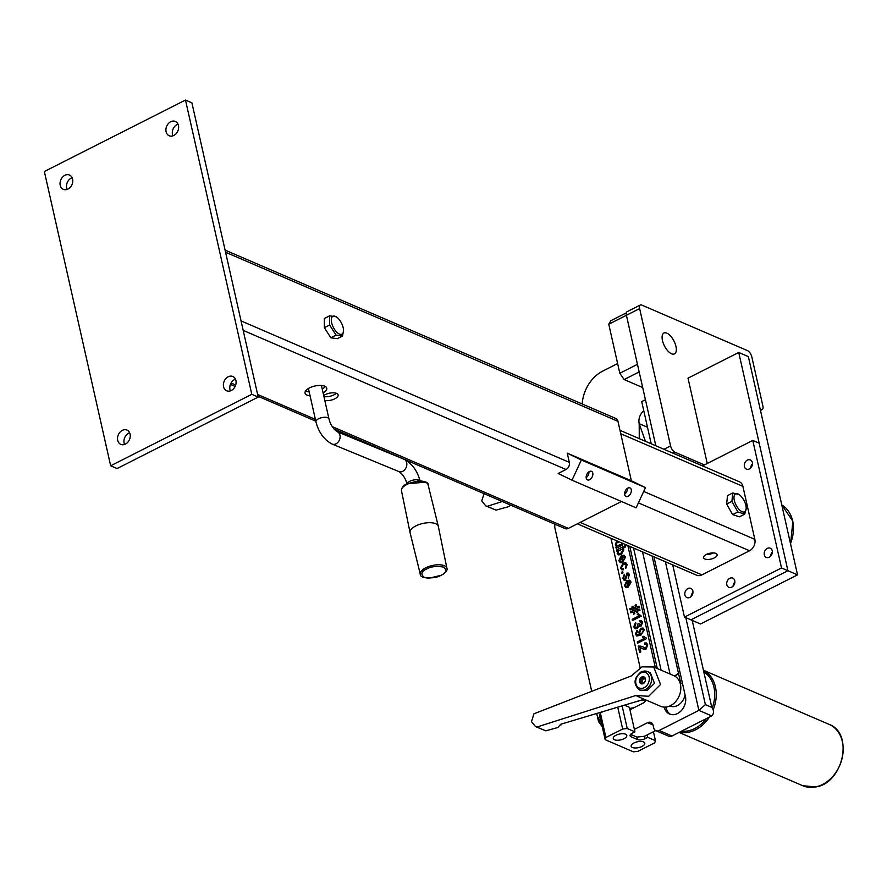 <?xml version="1.0" encoding="UTF-8"?>
<svg xmlns="http://www.w3.org/2000/svg" width="887" height="887" viewBox="0 0 887 887"><rect width="100%" height="100%" fill="white"/><g stroke="black" fill="none" stroke-linecap="round" stroke-linejoin="round"><path stroke-width="1.33" d="M735.179 494.192A10.012 4.59 63.1 0 0 736.454 505.823A10.012 4.59 63.1 0 0 744.991 511.555A10.012 4.59 63.1 0 0 746.189 508.207A10.012 4.59 63.1 0 0 739.403 494.802A10.012 4.59 63.1 0 0 735.179 494.192M738.971 494.514L732.751 492.972L731.908 501.377L737.895 511.965L744.714 514.15L746.189 508.484M772.233 550.794A5.012 3.903 -66.7 0 0 770.249 548.21A5.012 3.903 -66.7 0 0 765.769 549.563A5.012 3.903 -66.7 0 0 764.295 554.818A5.012 3.903 -66.7 0 0 766.29 557.402A5.012 3.903 -66.7 0 0 770.759 556.049A5.012 3.903 -66.7 0 0 772.233 550.794M772.355 552.135A5.012 3.903 -66.7 0 0 770.592 556.238A5.012 3.903 113.3 0 1 772.355 552.135M692.847 590.986A5.012 3.903 -66.7 0 0 690.862 588.403A5.012 3.903 -66.7 0 0 686.383 589.755A5.012 3.903 -66.7 0 0 684.908 595.011A5.012 3.903 -66.7 0 0 686.904 597.594A5.012 3.903 -66.7 0 0 691.372 596.241A5.012 3.903 -66.7 0 0 692.847 590.986M692.969 592.328A5.012 3.903 -66.7 0 0 691.206 596.43A5.012 3.903 113.3 0 1 692.969 592.328M752.342 462.515A5.012 3.903 -66.7 0 0 750.358 459.921A5.012 3.903 -66.7 0 0 745.878 461.273A5.012 3.903 -66.7 0 0 744.404 466.529A5.012 3.903 -66.7 0 0 746.388 469.123A5.012 3.903 -66.7 0 0 750.868 467.771A5.012 3.903 -66.7 0 0 752.342 462.515M752.464 463.857A5.012 3.903 -66.7 0 0 750.69 467.959A5.012 3.903 113.3 0 1 752.464 463.857M734.758 580.697A5.012 3.903 -66.7 0 0 732.762 578.113A5.012 3.903 -66.7 0 0 728.294 579.466A5.012 3.903 -66.7 0 0 726.819 584.721A5.012 3.903 -66.7 0 0 728.804 587.305A5.012 3.903 -66.7 0 0 733.283 585.963A5.012 3.903 -66.7 0 0 734.758 580.697M734.868 582.038A5.012 3.903 -66.7 0 0 733.106 586.141M172.943 135.833A7.783 6.065 113.3 0 1 172.499 134.491A7.783 6.065 113.3 0 1 177.988 124.136M178.442 125.477A7.783 6.065 113.3 0 1 176.147 133.66A7.783 6.065 113.3 0 1 169.184 135.755A7.783 6.065 113.3 0 1 166.091 131.731A7.783 6.065 113.3 0 1 168.386 123.548A7.783 6.065 113.3 0 1 175.349 121.452A7.783 6.065 113.3 0 1 178.442 125.477M230.42 390.868A7.783 6.065 113.3 0 1 229.977 389.526A7.783 6.065 113.3 0 1 235.465 379.17M235.909 380.512A7.783 6.065 113.3 0 1 233.614 388.694A7.783 6.065 113.3 0 1 226.651 390.79A7.783 6.065 113.3 0 1 223.568 386.765A7.783 6.065 113.3 0 1 225.852 378.594A7.783 6.065 113.3 0 1 232.815 376.487A7.783 6.065 113.3 0 1 235.909 380.512M124.568 444.465A7.783 6.065 113.3 0 1 124.125 443.123A7.783 6.065 113.3 0 1 129.613 432.756M130.067 434.109A7.783 6.065 113.3 0 1 127.772 442.28A7.783 6.065 113.3 0 1 120.809 444.387A7.783 6.065 113.3 0 1 117.716 440.351A7.783 6.065 113.3 0 1 120.011 432.18A7.783 6.065 113.3 0 1 126.974 430.073A7.783 6.065 113.3 0 1 130.067 434.109M67.102 189.43A7.783 6.065 113.3 0 1 66.647 188.077A7.783 6.065 113.3 0 1 72.135 177.722M72.59 179.063A7.783 6.065 113.3 0 1 70.295 187.246A7.783 6.065 113.3 0 1 63.332 189.341A7.783 6.065 113.3 0 1 60.238 185.316A7.783 6.065 113.3 0 1 62.533 177.145A7.783 6.065 113.3 0 1 69.496 175.038A7.783 6.065 113.3 0 1 72.59 179.063M324.819 400.503A8.349 3.57 167.3 0 0 334.809 398.806A8.349 3.57 167.3 0 0 338.147 394.903A8.349 3.57 167.3 0 0 333.368 392.797A8.349 3.57 167.3 0 0 325.196 394.66A8.349 3.57 167.3 0 0 323.711 395.558M336.295 393.263A8.349 3.57 -12.7 0 1 333.933 394.881A8.349 3.57 -12.7 0 1 323.932 396.578M323.123 392.985A11.121 4.768 167.3 0 0 326.76 388.207A11.121 4.768 167.3 0 0 320.384 385.413A11.121 4.768 167.3 0 0 309.496 387.896A11.121 4.768 167.3 0 0 305.05 393.107A11.121 4.768 167.3 0 0 310.084 395.824M309.197 391.91A11.121 4.768 -12.7 0 1 305.627 390.912M713.414 552.911A6.952 2.971 -12.7 0 1 713.237 553.011A6.952 2.971 -12.7 0 1 706.152 554.552M706.329 554.464A6.952 2.971 -12.7 0 1 713.137 552.911A6.952 2.971 -12.7 0 1 717.117 554.663A6.952 2.971 -12.7 0 1 714.345 557.912A6.952 2.971 -12.7 0 1 707.538 559.464A6.952 2.971 -12.7 0 1 703.557 557.712A6.952 2.971 -12.7 0 1 706.329 554.464M410.093 532.732A14.469 6.187 -12.7 0 1 410.071 532.632A14.469 6.187 -12.7 0 1 419.13 524.527A14.469 6.187 -12.7 0 1 435.539 523.652A14.469 6.187 -12.7 0 1 438.3 526.279A14.469 6.187 -12.7 0 1 438.322 526.379L446.915 568.257A13.638 5.843 -12.7 0 0 444.287 565.684A13.638 5.843 -12.7 0 0 425.572 567.902A13.638 5.843 -12.7 0 0 420.305 574.255L410.093 532.732M337.404 317.69A10.012 4.59 63.1 0 0 336.727 317.158A10.012 4.59 63.1 0 0 331.328 320.451A10.012 4.59 63.1 0 0 337.437 332.791A10.012 4.59 63.1 0 0 343.524 330.574A10.012 4.59 63.1 0 0 337.404 317.69M336.04 316.726L329.609 315.827L329.631 325.03L336.084 335.131L342.515 336.018L343.513 330.807M627.431 488.349A4.723 2.96 -64.2 0 1 626.799 491.476A4.723 2.96 -64.2 0 1 624.625 494.159M630.701 493.372A4.723 2.96 -64.2 0 1 625.912 496.454A4.723 2.96 -64.2 0 1 625.257 491.021A4.723 2.96 -64.2 0 1 630.036 487.939A4.723 2.96 -64.2 0 1 630.701 493.372M588.968 471.773A4.723 2.96 -64.2 0 1 588.336 474.911A4.723 2.96 -64.2 0 1 586.152 477.583M592.239 476.796A4.723 2.96 -64.2 0 1 587.449 479.878A4.723 2.96 -64.2 0 1 586.795 474.445A4.723 2.96 -64.2 0 1 591.574 471.363A4.723 2.96 -64.2 0 1 592.239 476.796M621.477 501.499L568.379 528.386A5.566 4.335 113.3 0 1 565.074 528.585L334.089 429.053M225.087 250.112L615.755 418.442A5.566 4.335 113.3 0 1 617.962 421.325L631.367 480.787L645.47 487.628L636.123 507.819L572.015 480.189L581.362 459.998L645.47 487.628M581.362 459.998L567.259 453.168L569.332 462.36A5.566 4.335 -66.7 0 1 566.017 469.5L558.156 473.481L572.015 480.189M567.259 453.168L631.367 480.787M329.609 315.827L324.354 318.488L324.376 327.691L330.829 337.792L337.26 338.679L342.515 336.018M329.631 325.03L324.376 327.691M336.084 335.131L330.829 337.792M407.222 483.803L425.239 482.173M577.382 523.829L696.617 575.197A8.903 6.93 -66.7 0 0 701.905 574.876L749.537 550.76A8.903 6.93 -66.7 0 0 754.826 539.34L742.896 486.364A8.903 6.93 -66.7 0 0 739.359 481.763L619.991 430.339M325.296 386.477A11.121 4.768 -12.7 0 1 322.236 389.06M251.797 394.327L110.664 465.775L44.35 171.513L185.483 100.054L251.797 394.327L258.217 397.088L117.073 468.547L110.664 465.775M185.483 100.054L191.891 102.814L258.217 397.088M732.751 492.972L727.495 495.645L726.653 504.049L732.629 514.626L739.459 516.811L744.714 514.15M759.183 443.201L787.922 570.718L781.514 567.957L752.775 440.44L759.183 443.201M707.249 463.491L688.013 378.15L738.738 352.472L748.351 356.607L797.535 574.865L700.508 623.982L690.895 619.847L787.922 570.718L690.895 619.847L684.476 617.086L781.514 567.957M684.476 617.086L672.723 564.908M702.504 465.886L752.775 440.44M737.895 511.965L732.629 514.626M731.908 501.377L726.653 504.049M666.88 333.168A11.686 5.355 63.1 0 0 663.931 333.046A11.686 5.355 63.1 0 0 663.265 343.225A11.686 5.355 63.1 0 0 671.526 353.769A11.686 5.355 63.1 0 0 674.486 353.891A11.686 5.355 63.1 0 0 675.151 343.724A11.686 5.355 63.1 0 0 666.88 333.168M651.213 443.788L641.711 401.589L645.426 399.704M738.738 352.472L787.922 570.718L797.535 574.865M760.214 409.262L760.78 409.495A5.566 2.55 63.1 0 0 762.188 409.561A5.566 2.55 63.1 0 0 762.875 405.98L751.821 356.929A5.566 2.55 63.1 0 0 747.519 350.642L641.733 305.061A5.566 2.55 63.1 0 0 640.325 305.006A5.566 2.55 63.1 0 0 639.638 308.587L670.583 445.917A5.566 2.55 63.1 0 0 674.896 452.204L704.411 464.921M642.687 387.552L624.126 379.547L619.813 373.261L637.454 364.335L626.41 315.284L655.815 445.773M639.638 308.587L626.41 315.284A5.566 2.55 -116.9 0 1 627.098 311.703L640.325 305.006M629.67 708.491A15.766 6.752 -12.7 0 1 633.939 707.737M644.904 677.868L644.095 677.524L644.672 677.413L645.414 680.673L643.241 683.589A3.703 2.883 113.3 0 1 640.336 683.245A3.703 2.883 113.3 0 1 639.594 679.985A3.703 2.883 113.3 0 1 641.767 677.069L642.62 677.346L641.767 677.069A3.703 2.883 113.3 0 1 644.672 677.413A3.703 2.883 113.3 0 1 645.414 680.673A3.703 2.883 113.3 0 1 643.241 683.589M560.894 724.224L560.917 725.089L560.639 724.291L557.912 727.484L545.771 730.844L535.504 726.586L536.923 727.03L635.779 695.53L648.663 696.273L660.549 684.498L653.708 666.991L642.033 666.847L631.356 675.916L533.941 713.791L531.501 721.663L535.504 726.586M653.708 666.991L673.787 675.639A16.687 12.995 113.3 0 1 680.706 690.13A16.687 12.995 113.3 0 1 670.505 705.675A16.687 12.995 113.3 0 1 660.582 706.296L636.988 696.129M679.908 682.513L679.941 682.524A12.795 9.968 113.3 0 1 680.662 682.879L652.067 556.005M669.785 706.019L669.818 706.03A12.795 9.968 -66.7 0 0 677.424 705.564A12.795 9.968 -66.7 0 0 685.063 694.854M682.746 684.564A12.795 9.968 -66.7 0 0 680.662 682.879M641.234 683.267L642.72 683.445L641.623 683.123M643.696 677.901L641.966 681.626L640.048 680.806L640.336 683.245M640.048 680.806L639.594 679.985L641.767 677.069M641.478 671.914A10.012 7.795 113.3 0 1 647.432 671.548L650.371 672.812L654.473 683.323L647.344 690.385L639.893 690.097M642.343 683.289L641.966 681.626M510.857 505.224L508.173 506.776L496.033 510.136L485.766 505.878L487.185 506.333L502.264 501.521M632.453 747.497A6.952 2.971 -12.7 0 1 631.178 746.233A6.952 2.971 -12.7 0 1 635.547 742.308A6.952 2.971 -12.7 0 1 643.474 741.92A6.952 2.971 -12.7 0 1 644.749 743.184A6.952 2.971 -12.7 0 1 640.381 747.109A6.952 2.971 -12.7 0 1 632.453 747.497M614.503 739.769A6.952 2.971 -12.7 0 1 613.227 738.505A6.952 2.971 -12.7 0 1 617.596 734.58A6.952 2.971 -12.7 0 1 625.523 734.181A6.952 2.971 -12.7 0 1 626.799 735.445A6.952 2.971 -12.7 0 1 622.43 739.37A6.952 2.971 -12.7 0 1 614.503 739.769M619.813 373.261L608.759 324.221L610.866 320.695L626.311 312.878M639.172 371.93L624.126 379.547M626.41 315.284L608.759 324.221M624.692 705.276L629.393 707.305L634.926 731.83L632.276 733.172A5.566 2.384 167.3 0 0 630.058 735.766A5.566 2.384 167.3 0 0 631.078 736.787L637.487 739.547A5.566 2.384 167.3 0 0 645.104 738.694L647.743 737.352L655.438 740.667L653.431 731.742M630.602 734.358L636.933 737.097L644.55 736.243L647.188 734.902L647.743 737.352M655.438 740.667L654.717 742.84L637.953 751.322L633.385 751.832L605.178 739.68L599.656 715.155L600.377 712.982L602.262 712.028M600.377 712.982L605.899 737.507L622.663 729.025L617.784 707.371M622.164 706.041L627.231 728.515L634.926 731.83M627.231 728.515L622.663 729.025M605.899 737.507L605.178 739.68M484.202 493.083L481.763 500.967L485.766 505.878M487.185 506.333L496.033 510.136M644.539 678.178L643.208 677.845M644.095 677.524L642.62 677.346L644.095 677.524M560.639 724.291L644.206 699.233M536.923 727.03L545.771 730.844M615.667 540.316L614.525 539.828M616.21 548.233L615.944 547.035L616.997 546.503L615.334 544.906L616.398 541.835L617.596 541.148M617.208 545.815L622.33 543.798M619.004 545.483L622.319 543.742L622.607 544.995L616.155 548.266L615.877 547.002L616.931 546.47L616.365 546.314M619.026 541.769L616.964 542.888L616.365 544.707L617.175 545.804L618.938 545.461M616.398 541.835L617.529 541.125M615.334 544.906L616.332 541.813M616.997 546.503L615.268 544.884M620.889 553.288L622.796 550.328L622.02 549.352L618.616 550.749L618.15 552.623L618.915 553.588L620.955 553.322L622.796 550.328M618.915 553.588L620.955 553.322M622.862 550.35L622.02 549.352M622.84 548.598L623.827 549.885L621.266 554.508L618.45 554.874L617.219 553.288L617.873 550.816L616.842 551.282L616.554 550.029L625.379 545.56L625.657 546.813L622.807 548.587M616.886 551.259L616.62 550.051L625.39 545.616M617.219 553.288L617.807 550.794M618.45 554.874L617.164 553.255M624.26 559.475L624.459 557.69L623.517 556.393L622.408 556.448L623.317 560.473L624.326 559.509L624.459 557.69M624.326 559.509L623.317 560.473M624.526 557.723L622.474 556.471M620.723 561.382L621.288 561.515M622.641 562.214L621.399 556.958L619.847 560.129L621.443 562.779L620.213 562.657L618.816 560.628L621.343 555.584L624.049 555.24L625.479 557.18L622.585 562.236L621.399 556.958M620.246 562.68L618.882 560.662L621.399 555.617L624.082 555.262M622.253 568.489L623.361 568.489M621.798 569.776L620.545 568.046L623.073 563.123L625.79 562.735L627.153 564.631L625.756 568.478L626.2 565.185L625.346 564.054M623.14 563.145L625.823 562.746M626.2 565.185L625.313 564.043L623.384 564.365L621.488 567.458L622.219 568.478L623.35 568.434L623.528 569.753L621.765 569.753L620.479 568.013L623.073 563.123M625.424 567.314L626.144 565.152M625.756 568.478L625.357 567.281M621.909 573.512L621.632 572.315L622.718 571.76M622.984 572.969L621.854 573.545L621.576 572.281L622.707 571.705L622.984 572.969M624.093 580.198L622.874 578.357L624.348 574.299M628.262 578.269L628.484 575.286L627.431 574.277M628.484 575.286L627.863 574.244M625.158 578.934L624.503 578.934L625.579 578.235L627.031 573.08L628.628 573.146M627.364 574.255L625.49 580.109L624.06 580.187L622.807 578.335L624.293 574.266L623.827 577.836L625.091 578.901L626.976 573.057L628.561 573.124L629.415 574.654L628.218 578.302L628.417 575.253M629.87 584.378L630.069 582.593L628.029 581.351L628.927 585.365L629.936 584.411L630.069 582.593M629.16 581.307L628.029 581.351M629.936 584.411L628.927 585.365M630.136 582.626L628.085 581.373M626.333 586.285L626.898 586.407M628.251 587.116L627.076 581.883L625.457 585.032L627.054 587.671L625.823 587.56L624.492 585.553L627.02 580.519L629.692 580.153M627.02 580.519L629.659 580.142L631.089 582.083L628.196 587.139L627.009 581.861M624.492 585.553L626.954 580.486M625.823 587.56L624.437 585.531M636.112 609.99L635.757 608.393L633.739 608.925L634.094 610.522L636.179 610.012L635.757 608.393M636.179 610.012L634.094 610.522M630.103 609.89L629.825 608.659L632.32 607.994L632.065 606.819L633.141 606.276M630.757 612.762L630.469 611.52L632.974 610.866L632.608 609.269L630.047 609.901L629.759 608.626L632.265 607.972L631.999 606.797L633.13 606.22L633.451 607.65L635.469 607.118L635.048 605.244L636.179 604.679L636.655 606.797L639.039 606.176L639.327 607.451L636.944 608.083L637.309 609.668L639.682 609.047L639.971 610.323L637.598 610.955L637.853 612.097L636.722 612.673L636.4 611.265L634.382 611.797L634.804 613.638L633.673 614.214L633.196 612.119L630.701 612.773L630.413 611.498L632.908 610.833L632.553 609.247M633.717 614.192L633.196 612.119M636.777 612.64L636.4 611.265M637.309 609.668L639.693 609.081M636.655 606.797L639.05 606.22M633.451 607.65L635.535 607.14L635.114 605.278L636.19 604.734M640.081 615.057L641.279 616.11L632.453 620.578L632.176 619.314L639.05 615.833L637.232 614.225L638.274 613.704L640.115 615.079M632.509 620.545L632.231 619.348L639.106 615.866L637.298 614.259L638.318 613.749M635.225 628.805L633.806 626.854L635.602 622.541M639.704 626.277L638.995 625.723L637.232 628.661L635.192 628.794L633.739 626.821L635.535 622.519L635.935 623.716L634.77 626.355L635.591 627.508L636.955 627.397L637.886 623.971L638.928 623.594L640.724 624.936L641.656 622.796L639.926 621.842L639.749 620.523L641.423 620.534L642.665 622.242L641.046 626.167L638.995 625.723L639.671 626.266M640.791 624.958L639.804 625.036L640.791 624.958L641.711 622.829L639.982 621.865L639.815 620.545L641.456 620.556M640.946 621.82L639.926 621.842M635.624 627.519L637.021 627.431L637.953 624.004L638.939 623.639M640.979 629.57L639.649 632.364L640.458 633.473L641.911 633.296L643.385 630.513L642.565 629.415L640.979 629.57M640.525 633.495L641.911 633.296M641.977 633.329L643.385 630.513M643.452 630.535L642.631 629.437M636.799 636.012L635.458 634.183L637.11 630.324M640.824 628.306L643.097 628.074L644.361 629.803L640.869 635.225L636.766 636.001L635.391 634.161L637.043 630.302L637.443 631.5L636.422 633.706L637.232 634.793L640.048 634.305L638.607 632.531L640.758 628.284L643.064 628.051M638.607 632.531L640.758 628.284M640.048 634.305L638.54 632.498M637.298 634.826L639.993 634.283M637.609 643.186L637.332 641.977L644.206 638.496L642.332 636.866L643.374 636.334L646.202 637.953M642.399 636.899L643.419 636.378M646.191 637.93L646.379 638.74L637.553 643.208L637.276 641.955L644.15 638.474L642.332 636.866M644.794 644.306L644.572 643.02L646.435 642.92L647.765 644.904L646.013 649.162L643.385 649.151L639.771 647.177M640.17 647.299L640.78 651.945L639.649 652.51L638.208 646.102L640.813 646.113L645.714 647.909L646.745 645.392L645.924 644.206L644.738 644.339L644.572 643.02M644.638 643.053L646.468 642.942M643.862 647.82L645.78 647.931L646.811 645.426L645.924 644.206M639.704 652.488L638.274 646.135L640.846 646.135M641.844 648.297L639.704 647.144M643.385 649.151L641.778 648.264M685.795 617.64L705.387 704.622L698.878 710.376L665.383 561.748M639.283 438.644L639.183 423.676L645.426 441.294M634.371 729.38L647.599 722.672A5.566 4.335 113.3 0 1 650.914 722.473A5.566 4.335 113.3 0 1 653.12 725.344L653.675 727.806A5.566 4.335 -66.7 0 0 655.881 730.677A5.566 4.335 -66.7 0 0 659.185 730.478L672.013 735.999L711.707 715.898C714.135 713.525 714.168 710.687 711.806 707.382L692.204 620.412M647.488 427.257L639.183 423.676A11.121 8.659 113.3 0 1 643.774 410.748M617.629 363.559L602.761 371.088A33.373 25.989 -66.7 0 0 582.194 403.984M645.991 700.009A5.566 4.335 113.3 0 1 643.186 703.058L629.947 709.755M672.013 735.999A5.566 4.335 113.3 0 1 668.698 736.199L655.881 730.677M633.573 548.033L661.092 670.162M629.759 546.392L657.278 668.521M665.971 707.061L666.17 707.97A13.349 10.4 -66.7 0 0 670.539 714.401M627.83 545.56L655.36 667.7M664.241 707.116L664.252 707.15A13.349 10.4 -66.7 0 0 669.552 714.046A13.349 10.4 -66.7 0 0 681.482 710.443A13.349 10.4 -66.7 0 0 685.418 696.428L653.952 556.814M647.188 734.902L655.704 730.589M610.966 538.298L640.115 667.645M659.185 730.478L698.878 710.376L711.707 715.898M670.062 674.031L642.543 551.902M441.183 575.208C436.958 577.781 431.226 578.457 423.997 577.249C420.571 574.066 421.392 571.361 426.447 569.144C430.672 566.571 436.404 565.884 443.633 567.103C447.059 570.274 446.239 572.98 441.183 575.208M428.088 484.757C428.554 482.728 425.627 481.408 419.329 480.787L406.922 483.792C403.397 485.267 401.578 487.595 401.478 490.755A13.638 5.843 -12.7 0 1 406.778 484.49A13.638 5.843 -12.7 0 1 425.494 482.273A13.638 5.843 -12.7 0 1 428.088 484.757L438.3 526.279M407.233 483.637A6.675 2.861 -12.7 0 1 409.772 481.297A6.675 2.861 -12.7 0 1 418.93 480.211A6.675 2.861 -12.7 0 1 419.85 480.798M321.427 385.457L328.977 418.941A6.675 2.861 167.3 0 0 327.702 417.699A6.675 2.861 167.3 0 0 318.533 418.797A6.675 2.861 167.3 0 0 315.949 421.879C318.666 432.379 324.077 439.786 332.17 444.088L398.906 471.574A6.675 5.156 -67.6 0 0 402.765 471.296A6.675 5.156 -67.6 0 0 406.678 462.704A6.675 5.156 -67.6 0 0 403.984 459.233C412.089 463.535 417.489 470.93 420.205 481.441M328.977 418.941C330.396 424.585 333.157 428.853 337.26 431.747A6.675 5.156 112.4 0 1 339.954 435.207A6.675 5.156 112.4 0 1 336.04 443.799A6.675 5.156 112.4 0 1 332.17 444.088M566.017 469.5L243.182 330.385M568.379 528.386L332.303 426.658M315.384 419.363L257.618 394.482M235.676 385.025L231.063 383.029M569.332 462.36L241.042 320.906M617.962 421.325L225.564 252.241M701.905 574.876L580.165 522.421M749.537 550.76L638.407 502.874M754.826 539.34L643.696 491.453M742.896 486.364L620.756 433.743M663.953 449.277L670.583 445.917M674.896 452.204L672.989 453.168M645.947 700.12A32.265 13.815 167.3 0 0 641.545 700.076M600.333 718.148A32.265 13.815 167.3 0 0 599.723 721.475A32.265 13.815 167.3 0 0 602.096 725.987M602.262 726.73L598.548 721.641A33.373 14.292 -12.7 0 1 598.415 720.71A33.373 14.292 -12.7 0 1 599.8 715.787M554.874 524.195A33.373 14.292 167.3 0 0 554.641 526.49A33.373 14.292 167.3 0 0 554.774 527.421L554.796 524.15M642.288 680.24L640.37 679.409M644.162 687.691A8.349 6.497 113.3 0 1 635.89 683.677A8.349 6.497 113.3 0 1 640.846 672.967A8.349 6.497 113.3 0 1 649.118 676.981A8.349 6.497 113.3 0 1 644.162 687.691M645.459 689.576A10.012 7.795 113.3 0 1 639.505 689.942C633.13 684.321 633.651 678.311 641.057 671.902L647.432 671.548A10.012 7.795 113.3 0 1 651.579 680.24A10.012 7.795 113.3 0 1 645.459 689.576M678.577 673.61A32.265 25.124 -66.7 0 0 675.107 676.326M681.438 731.221A32.265 25.124 -66.7 0 0 688.035 730.888A32.265 25.124 -66.7 0 0 706.44 718.57M709.412 717.062A33.373 25.989 113.3 0 1 688.667 732.218A33.373 25.989 113.3 0 1 679.497 732.207M829.123 724.391C854.059 733.205 843.182 783.232 815.818 786.946L802.702 785.705A33.373 25.989 -66.7 0 0 815.596 786.913A33.373 25.989 -66.7 0 0 842.284 757.531A33.373 25.989 -66.7 0 0 829.123 724.391L703.435 670.239M630.546 734.425L631.078 736.787M636.933 737.097L637.487 739.547M644.55 736.243L645.104 738.694M790.483 543.576A33.373 25.989 -66.7 0 0 781.769 504.914L792.856 521.212L790.583 543.997M712.217 708.026A32.265 25.124 -66.7 0 0 703.801 671.858M703.446 670.295A33.373 25.989 113.3 0 1 713.126 709.988M641.822 683.068L640.414 682.458M643.397 678.755L641.478 677.923M653.032 725.012L647.599 722.672M705.387 704.622L711.806 707.382M666.17 707.97L664.252 707.15M446.915 568.257C447.724 570.031 445.917 572.348 441.471 575.219L429.064 578.213C422.766 577.603 419.839 576.284 420.305 574.255M401.478 490.755L410.071 532.632M308.421 388.484L315.949 421.879M336.727 317.158L335.685 316.404M337.26 431.747L403.984 459.233M398.906 471.574C402.831 474.223 405.592 478.492 407.188 484.38M315.794 421.17L258.028 396.278M235.133 386.422L230.42 384.393M739.403 494.802L738.683 494.281M762.188 409.561L760.481 410.426M678.455 673.067L674.674 676.071M802.702 785.705L679.065 732.429M640.336 690.297L639.505 689.942M644.239 699.244L636.023 701.794M642.454 683.101L643.385 683.5M598.548 721.641L596.751 713.669M591.718 691.328L554.774 527.421"/></g></svg>
